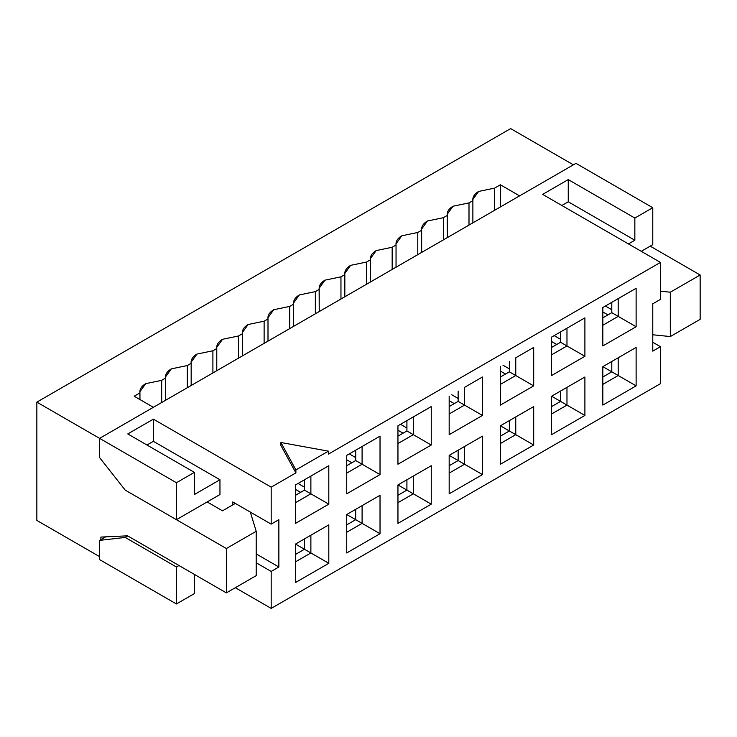 <?xml version="1.0" encoding="UTF-8"?>
<svg xmlns="http://www.w3.org/2000/svg" width="737" height="737" viewBox="0 0 737 737"><rect width="100%" height="100%" fill="white"/><g stroke="black" fill="none" stroke-linecap="round" stroke-linejoin="round"><path stroke-width="1.11" d="M219.958 494.545L176.429 519.686L125.207 490.114L99.596 457.585L125.207 490.114L176.429 519.686L176.429 482.717L99.596 438.358L99.596 457.585L99.596 438.358L36.85 402.135L36.85 520.423L99.596 556.647L36.85 520.423L36.85 402.135L99.596 438.358L575.938 163.347L652.77 207.705L652.77 244.666L652.77 207.705L634.843 218.051L568.255 179.607L542.644 194.393L660.453 262.409L660.453 299.379L652.77 303.81L652.77 351.125L660.453 346.694L660.453 383.655L271.179 608.403L271.179 571.433L278.862 567.002L278.862 519.686L271.179 524.118L271.179 487.157L153.379 419.141L153.379 441.316L219.958 479.759L194.356 494.545L194.356 472.371L176.429 482.717L176.429 519.686L219.958 494.545L219.958 479.759L219.958 494.545M232.763 504.9L232.763 501.943L271.179 524.118L232.763 501.943L232.763 504.9M219.958 479.759L153.379 441.316L146.976 445.019L153.379 441.316L153.379 419.141L127.768 433.927L194.356 472.371L194.356 494.545L219.958 479.759M99.596 540.387L125.207 537.43L127.768 535.946L125.207 537.43L176.429 567.002L178.99 565.519L176.429 567.002L125.207 537.43L99.596 540.387L99.596 559.604L176.429 603.962L176.429 567.002L176.429 603.962L194.356 593.617L194.356 574.39L194.356 593.617L176.429 603.962L99.596 559.604L99.596 540.387L100.877 539.65L99.596 540.387M105.723 536.849L100.877 539.65L105.723 536.849M256.2 553.911L278.862 567.002L256.2 553.911M256.2 562.782L271.179 571.433L256.2 562.782M235.324 587.702L271.179 608.403L235.324 587.702M397.952 484.937L397.952 523.381L431.246 504.163L431.246 465.72L413.319 476.065L431.246 465.72L413.319 476.065L413.319 493.808L431.246 504.163L413.319 493.808L397.952 502.68L413.319 493.808L413.319 476.065L397.952 484.937L406.916 490.114L397.952 484.937L431.246 465.72L431.246 504.163L397.952 523.381L397.952 484.937M413.319 416.921L413.319 434.664L431.246 445.019L431.246 406.575L413.319 416.921L431.246 406.575L397.952 425.793L397.952 464.236L431.246 445.019L413.319 434.664L397.952 443.536L413.319 434.664L413.319 416.921L397.952 425.793L413.319 416.921M328.803 465.72L310.876 476.065L310.876 493.808L328.803 504.163L328.803 465.72L295.509 484.937L295.509 523.381L328.803 504.163L310.876 493.808L295.509 502.68L310.876 493.808L310.876 476.065L328.803 465.72L328.803 504.163L295.509 523.381L295.509 484.937L328.803 465.72M295.509 544.081L295.509 582.525L328.803 563.308L328.803 524.864L295.509 544.081L328.803 524.864L310.876 535.209L310.876 552.953L328.803 563.308L310.876 552.953L295.509 561.824L310.876 552.953L310.876 535.209L295.509 544.081L304.473 549.258L295.509 544.081L328.803 524.864L328.803 563.308L295.509 582.525L295.509 544.081M346.731 455.365L346.731 493.808L380.025 474.591L380.025 436.147L346.731 455.365L380.025 436.147L362.097 446.493L362.097 464.236L380.025 474.591L362.097 464.236L346.731 473.108L362.097 464.236L362.097 446.493L346.731 455.365L380.025 436.147L380.025 474.591L346.731 493.808L346.731 455.365M346.731 514.509L346.731 552.953L380.025 533.735L380.025 495.292L362.097 505.637L380.025 495.292L362.097 505.637L362.097 523.381L380.025 533.735L362.097 523.381L346.731 532.252L362.097 523.381L362.097 505.637L346.731 514.509L355.695 519.686L346.731 514.509L380.025 495.292L380.025 533.735L346.731 552.953L346.731 514.509M449.174 396.22L449.174 434.664L482.468 415.447L458.138 401.398L449.174 406.575L458.138 401.398L458.138 391.052L458.138 401.398L464.54 405.092L449.174 413.964L464.54 405.092L482.468 415.447L482.468 377.003L464.54 387.349L482.468 377.003L464.54 387.349L482.468 377.003L482.468 415.447L449.174 434.664L449.174 396.22M449.174 455.365L449.174 493.808L482.468 474.591L458.138 460.542L449.174 465.72L458.138 460.542L449.174 455.365L464.54 446.493L449.174 455.365L458.138 460.542L458.138 450.196L458.138 460.542L464.54 464.236L449.174 473.108L464.54 464.236L482.468 474.591L482.468 436.147L449.174 455.365L482.468 436.147L464.54 446.493L482.468 436.147L482.468 474.591L449.174 493.808L449.174 455.365M349.292 453.891L355.695 457.585L349.292 453.891M346.731 459.805L351.853 462.762L346.731 459.805M304.473 487.157L298.07 483.463L304.473 487.157M295.509 489.377L300.632 492.334L295.509 489.377M400.513 424.319L406.916 428.013L400.513 424.319M397.952 430.233L403.075 433.19L397.952 430.233M250.331 512.086L256.2 531.294L256.2 575.652L256.2 531.294L226.36 548.521L226.36 592.88L256.2 575.652L226.36 592.88L226.36 548.521L127.575 491.478L226.36 548.521L256.2 531.294L250.331 512.086M406.916 479.759L406.916 490.114L413.319 493.808L406.916 490.114L397.952 495.292L406.916 490.114L406.916 479.759M406.916 420.615L406.916 430.97L413.319 434.664L406.916 430.97L397.952 436.147L406.916 430.97L406.916 420.615M304.473 479.759L304.473 490.114L310.876 493.808L304.473 490.114L295.509 495.292L304.473 490.114L304.473 479.759M304.473 538.904L304.473 549.258L310.876 552.953L304.473 549.258L295.509 554.436L304.473 549.258L304.473 538.904M355.695 450.187L355.695 460.542L362.097 464.236L355.695 460.542L346.731 465.72L355.695 460.542L355.695 450.187M355.695 509.331L355.695 519.686L362.097 523.381L355.695 519.686L346.731 524.864L355.695 519.686L355.695 509.331M127.575 535.836L100.877 537.07L100.877 539.65L100.877 537.07L127.575 535.836L226.36 592.88L127.575 535.836M100.987 459.354L103.862 463.002L100.987 459.354M207.152 501.943L222.519 510.815L207.152 501.943M134.171 396.22L153.379 407.312L134.171 396.22L139.947 392.885L134.171 396.22M187.29 365.552L171.306 368.868L165.466 377.003L165.558 400.274L165.558 378.099L161.679 380.338L145.696 383.655L139.855 391.789L139.947 399.565L139.947 392.885C139.496 389.32 141.412 386.243 145.696 383.655L161.679 380.338L161.679 402.522L161.679 380.338L165.558 378.099C165.106 374.534 167.023 371.457 171.306 368.868L187.29 365.552L187.29 387.736L187.29 365.552L191.169 363.313L187.29 365.552M191.169 385.488L191.169 363.313L191.169 385.488M212.901 350.766L196.917 354.082L191.076 362.217L191.169 363.313C190.717 359.748 192.633 356.671 196.917 354.082L212.901 350.766L212.901 372.95L212.901 350.766L216.779 348.527L212.901 350.766M216.779 370.702L216.779 348.527L216.779 370.702M238.512 335.98L222.519 339.296L216.687 347.431L216.779 348.527C216.328 344.962 218.235 341.885 222.519 339.296L238.512 335.98L238.512 358.164L238.512 335.98L242.39 333.741L238.512 335.98M242.39 355.916L242.39 333.741L242.39 355.916M264.122 321.194L248.129 324.51L242.298 332.645L242.39 333.741C241.939 330.176 243.846 327.099 248.129 324.51L264.122 321.194L264.122 343.378L264.122 321.194L268.001 318.955L264.122 321.194M268.001 341.139L268.001 318.955L268.001 341.139M289.733 306.408L273.74 309.724L267.909 317.859L268.001 318.955C267.54 315.39 269.456 312.313 273.74 309.724L289.733 306.408L289.733 328.591L289.733 306.408L293.612 304.169L289.733 306.408M293.612 326.353L293.612 304.169L293.612 326.353M315.344 291.622L299.351 294.938L293.519 303.073L293.612 304.169C293.151 300.604 295.067 297.527 299.351 294.938L315.344 291.622L315.344 313.805L315.344 291.622L319.222 289.383L315.344 291.622M319.222 311.567L319.222 289.383C318.762 285.818 320.678 282.741 324.962 280.152L340.955 276.836L344.833 274.597C344.372 271.032 346.289 267.955 350.572 265.366L366.556 262.05L370.444 259.811C369.983 256.246 371.899 253.169 376.183 250.58L392.167 247.263L396.045 245.025C395.594 241.46 397.51 238.383 401.794 235.794L417.778 232.477L421.656 230.239C421.205 226.674 423.121 223.597 427.405 221.008L443.388 217.691L447.267 215.453C446.815 211.888 448.732 208.811 453.015 206.222L468.999 202.905L472.878 200.667C472.426 197.101 474.342 194.024 478.626 191.436L494.61 188.119L500.395 184.784L519.603 195.876L500.395 184.784L500.395 206.968L500.395 184.784L494.61 188.119L478.626 191.436L472.786 199.57L472.878 200.667L468.999 202.905L453.015 206.222L447.175 214.356L447.267 215.453L443.388 217.691L427.405 221.008L421.573 229.143L421.656 230.239L417.778 232.477L401.794 235.794L395.962 243.929L396.045 245.025L392.167 247.263L376.183 250.58L370.352 258.715L370.444 259.811L366.556 262.05L350.572 265.366L344.741 273.501L344.833 274.597L340.955 276.836L324.962 280.152L319.13 288.287L319.222 311.567M235.324 503.417L222.519 510.815L235.324 503.417M510.64 128.597L573.377 164.821L510.64 128.597L36.85 402.135L510.64 128.597M650.209 246.149L700.15 274.984L700.15 319.333L700.15 274.984L650.209 246.149M464.54 387.349L464.54 405.092L464.54 387.349M464.54 446.493L464.54 464.236L464.54 446.493M652.77 342.254L660.453 346.694L652.77 342.254M584.902 317.859L566.974 328.205L566.974 345.948L584.902 356.303L584.902 317.859L551.608 337.076L551.608 375.52L584.902 356.303L566.974 345.948L551.608 354.819L566.974 345.948L566.974 328.205L584.902 317.859L584.902 356.303L551.608 375.52L551.608 337.076L584.902 317.859M566.974 405.092L584.902 415.447L584.902 377.003L566.974 387.349L566.974 405.092L551.608 413.964L566.974 405.092L566.974 387.349L584.902 377.003L551.608 396.22L551.608 434.664L584.902 415.447L551.608 396.22L566.974 387.349L551.608 396.22L566.974 405.092M618.196 357.777L618.196 375.52L636.123 385.875L636.123 347.431L618.196 357.777L636.123 347.431L602.829 366.648L602.829 405.092L636.123 385.875L618.196 375.52L602.829 384.392L618.196 375.52L618.196 357.777L602.829 366.648L618.196 357.777M618.196 298.632L618.196 316.376L636.123 326.731L636.123 288.287L618.196 298.632L636.123 288.287L602.829 307.504L602.829 345.948L636.123 326.731L618.196 316.376L602.829 325.247L618.196 316.376L618.196 298.632L602.829 307.504L618.196 298.632M500.395 425.793L500.395 464.236L533.689 445.019L533.689 406.575L515.762 416.921L533.689 406.575L515.762 416.921L515.762 434.664L533.689 445.019L515.762 434.664L500.395 443.536L515.762 434.664L515.762 416.921L500.395 425.793L509.359 430.97L500.395 425.793L533.689 406.575L533.689 445.019L500.395 464.236L500.395 425.793M500.395 366.648L500.395 405.092L533.689 385.875L533.689 347.431L515.762 357.777L533.689 347.431L515.762 357.777L515.762 375.52L533.689 385.875L515.762 375.52L500.395 384.392L515.762 375.52L515.762 357.777L533.689 347.431L533.689 385.875L500.395 405.092L500.395 366.648M561.852 205.485L568.255 201.791L568.255 179.607L568.255 201.791L634.843 240.234L634.843 218.051L634.843 240.234L628.44 243.929L634.843 240.234L568.255 201.791L561.852 205.485M641.245 251.326L652.77 244.666L641.245 251.326M449.174 400.661L454.296 403.618L449.174 400.661M458.138 398.441L451.735 394.746L458.138 398.441M660.453 291.198L670.311 292.202L700.15 274.984L670.311 292.202L670.311 336.56L700.15 319.333L670.311 336.56L652.77 334.773L670.311 336.56L670.311 292.202L660.453 291.198M340.955 299.019L340.955 276.836L340.955 299.019M344.833 296.781L344.833 274.597L344.833 296.781M366.565 284.233L366.565 262.05L366.556 284.233M370.444 281.995L370.444 259.811L370.444 281.995M392.167 269.447L392.167 247.263L392.167 269.447M396.045 267.209L396.045 245.025L396.045 267.209M417.778 254.661L417.778 232.477L417.778 254.661M421.656 252.423L421.656 230.239L421.656 252.423M443.388 239.875L443.388 217.691L443.388 239.875M447.267 237.636L447.267 215.453L447.267 237.636M468.999 225.089L468.999 202.905L468.999 225.089M472.878 222.85L472.878 200.667L472.878 222.85M494.61 210.303L494.61 188.119L494.61 210.303M551.608 341.517L556.73 344.474L551.608 341.517M560.571 339.296L554.169 335.602L560.571 339.296M500.395 371.089L505.518 374.046L500.395 371.089M509.359 368.868L502.956 365.174L509.359 368.868M602.829 366.648L611.793 371.826L602.829 366.648L636.123 347.431L636.123 385.875L602.829 405.092L602.829 366.648M602.829 311.944L607.951 314.902L602.829 311.944M611.793 309.724L605.39 306.03L611.793 309.724M560.571 331.908L560.571 342.254L566.974 345.948L560.571 342.254L551.608 347.431L560.571 342.254L560.571 331.908M560.571 391.052L560.571 401.398L551.608 406.575L560.571 401.398L560.571 391.052M611.793 361.48L611.793 371.826L618.196 375.52L611.793 371.826L602.829 377.003L611.793 371.826L611.793 361.48M611.793 302.336L611.793 312.681L618.196 316.376L611.793 312.681L602.829 317.859L611.793 312.681L611.793 302.336M509.359 420.624L509.359 430.97L515.762 434.664L509.359 430.97L500.395 436.147L509.359 430.97L509.359 420.624M509.359 361.48L509.359 371.826L515.762 375.52L509.359 371.826L500.395 377.003L509.359 371.826L509.359 361.48M660.453 383.655L660.453 346.694L652.77 351.125L652.77 303.81L660.453 299.379L660.453 262.409L328.416 454.112L328.416 451.155L295.896 469.93L295.896 472.887L271.179 487.157L271.179 524.118L278.862 519.686L278.862 567.002L271.179 571.433L271.179 608.403L660.453 383.655M431.246 406.575L431.246 445.019L397.952 464.236L397.952 425.793L431.246 406.575M584.902 377.003L584.902 415.447L551.608 434.664L551.608 396.22L584.902 377.003M636.123 288.287L636.123 326.731L602.829 345.948L602.829 307.504L636.123 288.287M99.596 438.358L176.429 482.717L194.356 472.371L127.768 433.927L153.379 419.141L271.179 487.157L295.896 472.887L280.917 445.461L295.896 472.887L295.896 469.93L280.917 442.504L280.917 445.461L280.917 442.504L328.416 451.155L328.416 454.112L660.453 262.409L542.644 194.393L568.255 179.607L634.843 218.051L652.77 207.705L575.938 163.347L99.596 438.358M280.917 442.504L295.896 469.93L328.416 451.155L280.917 442.504"/></g></svg>
